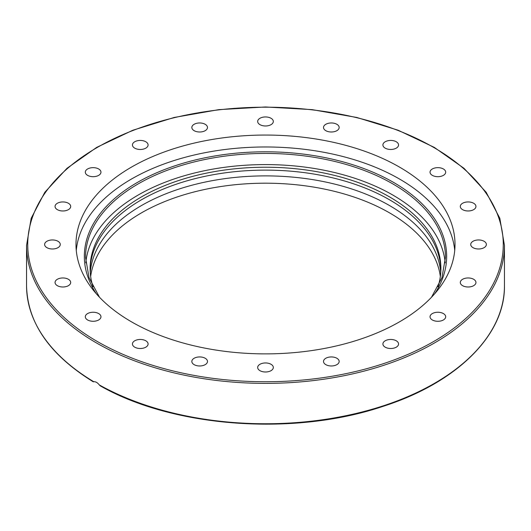 <?xml version="1.0" encoding="UTF-8"?>
<svg xmlns="http://www.w3.org/2000/svg" width="531" height="531" viewBox="0 0 531 531"><rect width="100%" height="100%" fill="white"/><g stroke="black" fill="none" stroke-linecap="round" stroke-linejoin="round"><path stroke-width="0.8" d="M338.307 359.401A7.826 4.52 180 0 1 339.163 361.452A7.826 4.52 180 0 1 333.163 365.846A7.826 4.52 180 0 1 324.368 363.503A7.826 4.52 180 0 1 323.512 361.452A7.826 4.52 180 0 1 329.512 357.064A7.826 4.52 180 0 1 338.307 359.401M273.226 366.768A7.826 4.52 180 0 1 273.326 367.479A7.826 4.52 180 0 1 266.111 371.979A7.826 4.52 180 0 1 257.774 368.182A7.826 4.52 180 0 1 257.674 367.472A7.826 4.52 180 0 1 264.889 362.972A7.826 4.52 180 0 1 273.226 366.768M207.389 362.162A7.826 4.52 180 0 1 199.052 365.959A7.826 4.52 180 0 1 191.837 361.452A7.826 4.52 180 0 1 191.937 360.748A7.826 4.52 180 0 1 200.273 356.951A7.826 4.52 180 0 1 207.488 361.445A7.826 4.52 180 0 1 207.389 362.162M147.24 346.033A7.826 4.52 180 0 1 138.445 348.376A7.826 4.52 180 0 1 132.445 343.982A7.826 4.52 180 0 1 133.301 341.931A7.826 4.52 180 0 1 142.096 339.588A7.826 4.52 180 0 1 148.096 343.982A7.826 4.52 180 0 1 147.24 346.033M98.666 319.961A7.826 4.52 180 0 1 90.144 320.943A7.826 4.52 180 0 1 85.312 316.768A7.826 4.52 180 0 1 87.602 313.575A7.826 4.52 180 0 1 96.131 312.593A7.826 4.52 180 0 1 100.963 316.768A7.826 4.52 180 0 1 98.666 319.961M66.428 286.501A7.826 4.52 180 0 1 55.051 282.479A7.826 4.52 180 0 1 59.319 278.456A7.826 4.52 180 0 1 70.696 282.479A7.826 4.52 180 0 1 66.428 286.501M53.671 248.933A7.826 4.52 180 0 1 44.624 244.466A7.826 4.52 180 0 1 51.222 240.005A7.826 4.52 180 0 1 60.268 244.466A7.826 4.52 180 0 1 53.671 248.933M61.649 210.92A7.826 4.52 180 0 1 55.051 206.459A7.826 4.52 180 0 1 64.098 201.999A7.826 4.52 180 0 1 70.696 206.459A7.826 4.52 180 0 1 61.649 210.92M89.586 176.192A7.826 4.52 180 0 1 85.312 172.17A7.826 4.52 180 0 1 96.688 168.141A7.826 4.52 180 0 1 100.963 172.17A7.826 4.52 180 0 1 89.586 176.192M134.735 148.149A7.826 4.52 180 0 1 132.445 144.956A7.826 4.52 180 0 1 137.277 140.781A7.826 4.52 180 0 1 145.799 141.764A7.826 4.52 180 0 1 148.096 144.956A7.826 4.52 180 0 1 143.264 149.131A7.826 4.52 180 0 1 134.735 148.149M192.693 129.531A7.826 4.52 180 0 1 191.837 127.486A7.826 4.52 180 0 1 197.837 123.092A7.826 4.52 180 0 1 206.632 125.435A7.826 4.52 180 0 1 207.488 127.48A7.826 4.52 180 0 1 201.488 131.874A7.826 4.52 180 0 1 192.693 129.531M257.774 122.17A7.826 4.52 180 0 1 257.674 121.453A7.826 4.52 180 0 1 264.889 116.959A7.826 4.52 180 0 1 273.226 120.756A7.826 4.52 180 0 1 273.326 121.466A7.826 4.52 180 0 1 266.111 125.966A7.826 4.52 180 0 1 257.774 122.17M323.611 126.776A7.826 4.52 180 0 1 331.948 122.98A7.826 4.52 180 0 1 339.163 127.48A7.826 4.52 180 0 1 339.063 128.19A7.826 4.52 180 0 1 330.727 131.987A7.826 4.52 180 0 1 323.512 127.486A7.826 4.52 180 0 1 323.611 126.776M383.76 142.905A7.826 4.52 180 0 1 392.555 140.562A7.826 4.52 180 0 1 398.555 144.956A7.826 4.52 180 0 1 397.699 147.007A7.826 4.52 180 0 1 388.904 149.344A7.826 4.52 180 0 1 382.904 144.95A7.826 4.52 180 0 1 383.76 142.905M432.334 168.971A7.826 4.52 180 0 1 440.856 167.995A7.826 4.52 180 0 1 445.688 172.17A7.826 4.52 180 0 1 443.398 175.363A7.826 4.52 180 0 1 434.869 176.338A7.826 4.52 180 0 1 430.037 172.17A7.826 4.52 180 0 1 432.334 168.971M464.572 202.43A7.826 4.52 180 0 1 475.949 206.459A7.826 4.52 180 0 1 471.681 210.482A7.826 4.52 180 0 1 460.304 206.459A7.826 4.52 180 0 1 464.572 202.43M477.329 240.005A7.826 4.52 180 0 1 486.376 244.466A7.826 4.52 180 0 1 479.778 248.933A7.826 4.52 180 0 1 470.731 244.466A7.826 4.52 180 0 1 477.329 240.005M469.351 278.018A7.826 4.52 180 0 1 475.949 282.479A7.826 4.52 180 0 1 466.902 286.939A7.826 4.52 180 0 1 460.304 282.479A7.826 4.52 180 0 1 469.351 278.018M441.414 312.746A7.826 4.52 180 0 1 445.688 316.768A7.826 4.52 180 0 1 434.312 320.797A7.826 4.52 180 0 1 430.037 316.768A7.826 4.52 180 0 1 441.414 312.746M396.265 340.789A7.826 4.52 180 0 1 398.555 343.982A7.826 4.52 180 0 1 393.723 348.157A7.826 4.52 180 0 1 385.201 347.174A7.826 4.52 180 0 1 382.904 343.982A7.826 4.52 180 0 1 387.736 339.807A7.826 4.52 180 0 1 396.265 340.789M93.33 381.849C49.741 354.947 27.486 322.928 26.55 285.797A238.95 137.954 180 0 0 93.801 381.736L93.801 381.736C95.607 381.537 97.452 382.599 99.317 384.929L100.319 385.884C173.438 427.647 294.366 436.389 382.984 406.381C456.819 382.771 505.193 335.054 504.45 285.797A238.95 137.954 180 0 1 358.744 412.813A238.95 137.954 180 0 1 99.317 384.929M76.272 250.426A189.514 109.413 180 0 1 265.5 146.974A189.514 109.413 180 0 1 454.728 250.426M131.496 321.832A189.514 109.413 180 0 1 75.986 244.466A189.514 109.413 180 0 1 265.513 135.053A189.514 109.413 180 0 1 455.014 244.479A189.514 109.413 180 0 1 338.015 345.555A189.514 109.413 180 0 1 131.496 321.832M440.73 272.821A175.389 101.262 0 0 0 389.515 205.543A175.389 101.262 0 0 0 201.86 182.79A175.389 101.262 0 0 0 90.27 272.821M90.131 269.94A175.389 101.262 180 0 1 199.537 177.553A175.389 101.262 180 0 1 389.515 199.775A175.389 101.262 180 0 1 440.869 269.94M437.995 286.813A175.389 101.262 0 0 0 440.889 268.5A175.389 101.262 0 0 0 389.515 196.895A175.389 101.262 0 0 0 198.388 174.945A175.389 101.262 0 0 0 90.111 268.487A175.389 101.262 0 0 0 93.005 286.813M445.217 262.905A179.976 103.91 0 0 0 265.5 164.583A179.976 103.91 0 0 0 85.783 262.905M440.345 276.472A175.389 101.262 0 0 0 389.515 212.851A175.389 101.262 0 0 0 204.82 189.448A175.389 101.262 0 0 0 90.655 276.472M96.536 342.98A238.95 137.954 0 0 0 356.945 372.881A238.95 137.954 0 0 0 504.45 245.428L499.83 218.301L486.17 192.268L464.048 168.34L434.318 147.399L398.131 130.228L356.852 117.477L312.075 109.625L265.513 106.977L218.951 109.625L174.168 117.47L132.889 130.221L96.688 147.392L66.959 168.334L44.83 192.268L31.17 218.301L26.55 245.428A238.95 137.954 0 0 0 96.536 342.98M97.372 341.539A237.775 137.277 180 0 1 203.957 111.868A237.775 137.277 180 0 1 495.171 279.996A237.775 137.277 180 0 1 97.372 341.539M99.509 297.26L89.049 277.673L85.524 257.349A179.976 103.91 180 0 1 265.5 153.439A179.976 103.91 180 0 1 445.476 257.349L441.951 277.68L431.491 297.26M434.703 293.749A181.157 104.587 0 0 0 265.5 151.8A181.157 104.587 0 0 0 96.297 293.749M504.45 285.797L504.45 245.428M26.55 285.797L26.55 245.428"/></g></svg>
